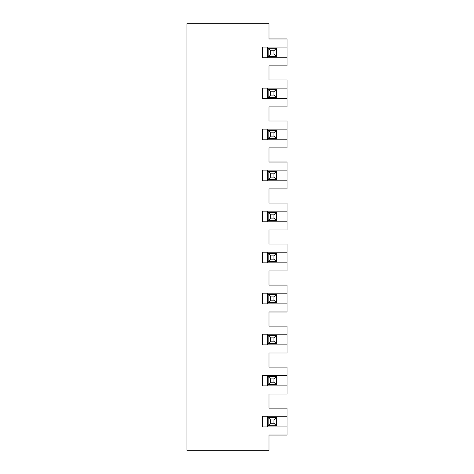 <?xml version="1.0" encoding="UTF-8"?>
<svg xmlns="http://www.w3.org/2000/svg" width="474" height="474" viewBox="0 0 474 474"><rect width="100%" height="100%" fill="white"/><g stroke="black" fill="none" stroke-linecap="round" stroke-linejoin="round"><path stroke-width="0.71" d="M276.378 220.594L273.919 218.129L273.919 214.852L276.378 212.388L276.378 220.594L268.177 220.594L268.177 212.388L270.636 214.852L270.636 218.129L273.919 218.129M276.378 171.369L273.919 173.828L273.919 177.11L276.378 179.575L276.378 171.369L267.354 171.369M273.919 177.11L270.636 177.11L270.636 173.828L268.177 171.369L268.177 179.575L267.354 179.575M270.636 173.828L273.919 173.828M276.378 179.575L268.177 179.575L270.636 177.11M273.919 214.852L270.636 214.852M270.636 218.129L268.177 220.594L267.354 220.594M267.354 212.388L276.378 212.388M276.378 261.612L273.919 259.148L273.919 255.871L276.378 253.406L276.378 261.612L268.177 261.612L268.177 253.406L270.636 255.871L270.636 259.148L268.177 261.612L267.354 261.612M273.919 296.89L276.378 294.425L276.378 302.631L268.177 302.631L268.177 294.425L270.636 296.89L270.636 300.172L273.919 300.172L273.919 296.89L270.636 296.89M276.378 302.631L273.919 300.172M270.636 300.172L268.177 302.631L267.354 302.631M276.378 343.65L273.919 341.191L273.919 337.909L276.378 335.444L276.378 343.65L268.177 343.65L268.177 335.444L270.636 337.909L270.636 341.191L273.919 341.191M267.354 294.425L276.378 294.425M270.636 259.148L273.919 259.148M273.919 255.871L270.636 255.871M267.354 253.406L276.378 253.406M270.636 341.191L268.177 343.65L267.354 343.65M276.378 384.669L273.919 382.21L273.919 378.927L276.378 376.463L276.378 384.669L268.177 384.669L268.177 376.463L270.636 378.927L270.636 382.21L273.919 382.21M273.919 337.909L270.636 337.909M267.354 335.444L276.378 335.444M270.636 382.21L268.177 384.669L267.354 384.669M276.378 425.688L273.919 423.229L273.919 419.946L276.378 417.487L276.378 425.688L268.177 425.688L268.177 417.487L270.636 419.946L270.636 423.229L273.919 423.229M273.919 378.927L270.636 378.927M267.354 376.463L276.378 376.463M270.636 423.229L268.177 425.688L267.354 425.688M273.919 419.946L270.636 419.946M267.354 417.487L276.378 417.487M287.043 180.801L262.43 180.801L262.43 170.136L287.043 170.136L287.043 188.925L268.995 188.925L268.995 203.038L287.043 203.038L287.043 211.155L262.43 211.155L262.43 221.82L287.043 221.82L287.043 211.155M287.043 221.82L287.043 229.943L268.995 229.943L268.995 244.057L287.043 244.057L287.043 252.18L262.43 252.18L262.43 262.845L287.043 262.845L287.043 270.962L268.995 270.962L268.995 285.075L287.043 285.075L287.043 293.199L262.43 293.199L262.43 303.864L287.043 303.864L287.043 311.981L268.995 311.981L268.995 326.094L287.043 326.094L287.043 334.217L262.43 334.217L262.43 344.882L287.043 344.882L287.043 353L268.995 353L268.995 367.113L287.043 367.113L287.043 375.236L262.43 375.236L262.43 385.901L287.043 385.901L287.043 394.024L268.995 394.024L268.995 408.132L287.043 408.132L287.043 416.255L262.43 416.255L262.43 426.92L287.043 426.92L287.043 435.043L268.995 435.043L268.995 450.3L186.957 450.3L186.957 23.7L268.995 23.7L268.995 38.957L287.043 38.957L287.043 47.08L262.43 47.08L262.43 57.745L287.043 57.745L287.043 65.868L268.995 65.868L268.995 79.976L287.043 79.976L287.043 88.099L262.43 88.099L262.43 98.764L287.043 98.764L287.043 88.099M267.354 47.08L267.354 57.745M267.354 88.099L267.354 98.764M267.354 129.118L267.354 139.783M287.043 170.136L287.043 162.019L268.995 162.019L268.995 147.906L287.043 147.906L287.043 139.783L262.43 139.783L262.43 129.118L287.043 129.118L287.043 121L268.995 121L268.995 106.887L287.043 106.887L287.043 98.764M287.043 47.08L287.043 57.745M287.043 129.118L287.043 139.783M287.043 262.845L287.043 252.18M287.043 303.864L287.043 293.199M287.043 344.882L287.043 334.217M287.043 385.901L287.043 375.236M287.043 426.92L287.043 416.255M267.354 344.882L267.354 334.217M267.354 303.864L267.354 293.199M267.354 221.82L267.354 211.155M267.354 385.901L267.354 375.236M267.354 262.845L267.354 252.18M267.354 426.92L267.354 416.255M267.354 170.136L267.354 180.801M270.636 50.771L273.919 50.771L273.919 54.054L270.636 54.054L270.636 50.771L268.177 48.312L268.177 56.513L270.636 54.054M267.354 56.513L276.378 56.513L276.378 48.312L273.919 50.771M273.919 54.054L276.378 56.513M276.378 48.312L267.354 48.312M270.636 91.79L273.919 91.79L273.919 95.073L270.636 95.073L270.636 91.79L268.177 89.331L268.177 97.537L270.636 95.073M267.354 97.537L276.378 97.537L276.378 89.331L273.919 91.79M273.919 95.073L276.378 97.537M276.378 89.331L267.354 89.331M270.636 132.809L273.919 132.809L273.919 136.091L270.636 136.091L270.636 132.809L268.177 130.35L268.177 138.556L270.636 136.091M267.354 138.556L276.378 138.556L276.378 130.35L273.919 132.809M273.919 136.091L276.378 138.556M276.378 130.35L267.354 130.35"/></g></svg>
